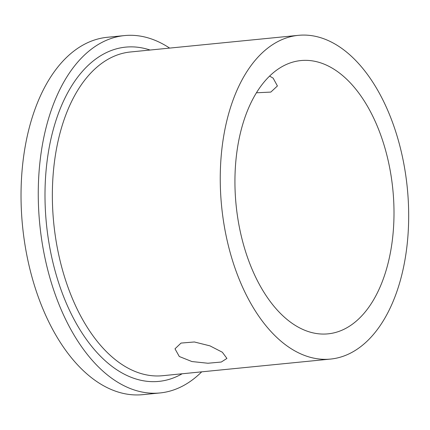<?xml version="1.0" encoding="UTF-8"?>
<svg xmlns="http://www.w3.org/2000/svg" width="430" height="430" viewBox="0 0 430 430"><rect width="100%" height="100%" fill="white"/><g stroke="black" fill="none" stroke-linecap="round" stroke-linejoin="round"><path stroke-width="0.64" d="M222.342 352.235L209.969 345.865L194.355 341.974L181.035 343.075L174.994 348.811L179.288 356.502L191.898 361.544L207.926 363.242L221.273 362.038L226.922 358.432L222.342 352.235M256.463 92.789L270.814 92.09L277.414 85.968L273.141 78.136L269.626 76.105M286.917 345.838A162.664 93.299 84.3 0 0 330.503 359.077A162.664 93.299 84.3 0 0 408.5 225.772A162.664 93.299 84.3 0 0 342.011 48.574A162.664 93.299 84.3 0 0 298.431 35.335A162.664 93.299 84.3 0 0 220.429 168.641A162.664 93.299 84.3 0 0 286.917 345.838M337.722 71.74A137.315 78.76 84.3 0 0 300.93 60.56A137.315 78.76 84.3 0 0 235.086 173.091A137.315 78.76 84.3 0 0 291.212 322.677A137.315 78.76 84.3 0 0 328.004 333.852A137.315 78.76 84.3 0 0 393.848 221.321A137.315 78.76 84.3 0 0 337.722 71.74M169.635 48.096A179.563 102.996 84.3 0 0 124.56 35.577L107.328 37.286A179.563 102.996 84.3 0 0 25.564 144.475A179.563 102.996 84.3 0 0 94.621 380.05A179.563 102.996 84.3 0 0 142.733 394.665L159.965 392.956A179.563 102.996 84.3 0 0 201.708 371.837M124.56 35.577A179.563 102.996 84.3 0 0 38.458 182.734A179.563 102.996 84.3 0 0 111.854 378.341A179.563 102.996 84.3 0 0 159.965 392.956M182.148 373.777A167.947 96.331 -95.7 0 1 113.821 367.725A167.947 96.331 -95.7 0 1 46.709 164.346A167.947 96.331 -95.7 0 1 150.075 50.036M298.431 35.335L130.532 51.971A162.664 93.299 84.3 0 0 52.535 185.276A162.664 93.299 84.3 0 0 119.019 362.474A162.664 93.299 84.3 0 0 162.604 375.712L330.503 359.077"/></g></svg>
